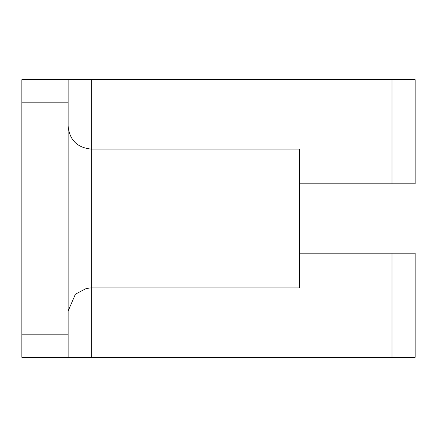 <?xml version="1.0" encoding="UTF-8"?>
<svg xmlns="http://www.w3.org/2000/svg" width="437" height="437" viewBox="0 0 437 437"><rect width="100%" height="100%" fill="white"/><g stroke="black" fill="none" stroke-linecap="round" stroke-linejoin="round"><path stroke-width="0.66" d="M299.476 253.203L415.15 253.203L415.15 357.313L392.016 357.313L392.016 253.203M68.123 357.313L21.85 357.313L21.85 79.687L68.123 79.687L68.123 357.313L392.016 357.313M68.123 79.687L415.15 79.687L415.15 183.797L299.476 183.797M91.257 79.687L91.257 149.093L299.476 149.093L299.476 287.907L91.257 287.907L86.384 288.425L75.421 294.177L68.123 311.035M91.257 357.313L91.257 149.093C77.207 147.722 69.494 140.015 68.123 125.96M68.123 334.174L21.85 334.174M68.123 102.826L21.85 102.826M392.016 79.687L392.016 183.797"/></g></svg>
